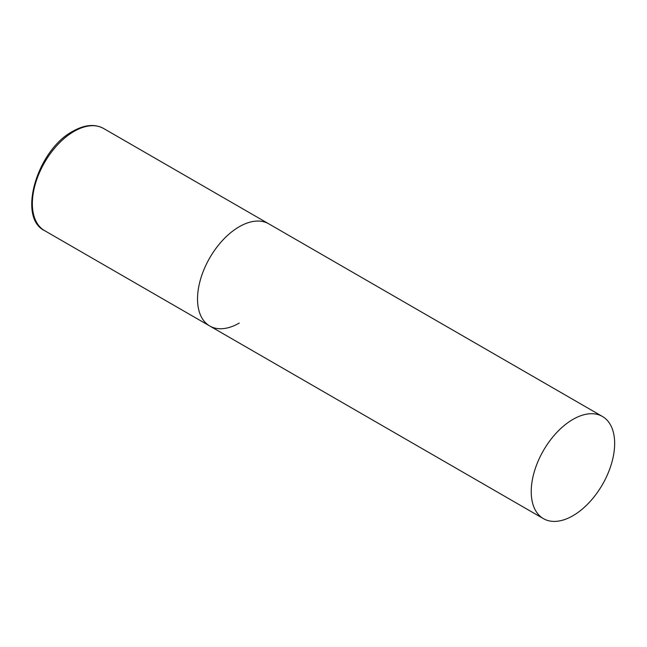 <?xml version="1.0" encoding="UTF-8"?>
<svg xmlns="http://www.w3.org/2000/svg" width="647" height="647" viewBox="0 0 647 647"><rect width="100%" height="100%" fill="white"/><g stroke="black" fill="none" stroke-linecap="round" stroke-linejoin="round"><path stroke-width="0.97" d="M239.244 323.071A58.99 34.056 -60 0 1 209.749 325.991A58.99 34.056 -60 0 1 200.707 278.72A58.99 34.056 -60 0 1 239.244 226.741A58.99 34.056 -60 0 1 268.74 223.813A58.99 34.056 120 0 0 223.28 239.616A58.99 34.056 120 0 0 197.529 298.987A58.99 34.056 120 0 0 209.749 325.991L44.57 230.623A58.99 34.056 -60 0 1 35.528 183.352A58.99 34.056 -60 0 1 74.065 131.373A58.99 34.056 -60 0 1 103.56 128.454C94.785 123.739 84.563 124.669 72.885 131.252C37.251 149.821 17.024 217.554 44.57 230.623M614.65 443.478A58.99 34.056 120 0 0 602.43 416.474A58.99 34.056 120 0 0 556.978 432.277A58.99 34.056 120 0 0 531.227 491.647A58.99 34.056 120 0 0 543.44 518.651A58.99 34.056 120 0 0 588.899 502.84A58.99 34.056 120 0 0 614.65 443.478M602.43 416.474L103.56 128.454M209.749 325.991L543.44 518.651"/></g></svg>
